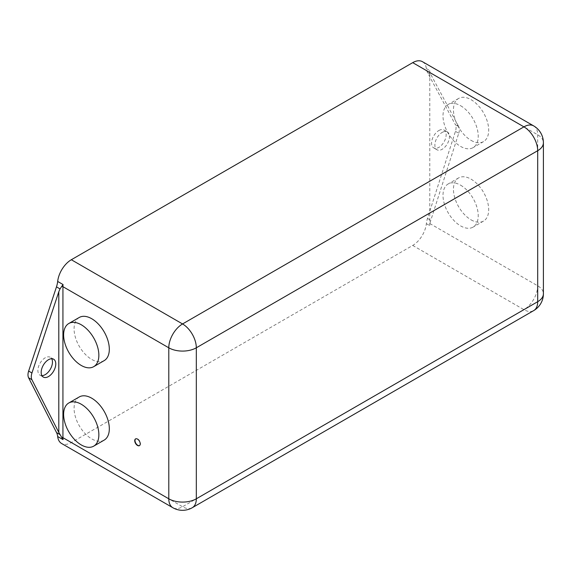 <?xml version="1.0" encoding="UTF-8"?>
<svg xmlns="http://www.w3.org/2000/svg" width="572" height="572" viewBox="0 0 572 572"><rect width="100%" height="100%" fill="white"/><g stroke="black" fill="none" stroke-linecap="round" stroke-linejoin="round"><path stroke-width="0.43" stroke-dasharray="2.86 2.15" d="M139.561 445.567A3.897 2.245 -120 0 0 139.704 445.495A3.897 2.245 -120 0 0 140.304 442.378A3.897 2.245 -120 0 0 137.759 438.946A3.897 2.245 -120 0 0 135.814 438.753A3.897 2.245 -120 0 0 135.678 438.838M438.86 130.516A10.317 5.956 -60 0 1 444.022 130.008A10.317 5.956 -60 0 1 445.602 138.274A10.317 5.956 -60 0 1 438.86 147.369A10.317 5.956 -60 0 1 433.705 147.876A10.317 5.956 -60 0 1 432.125 139.611A10.317 5.956 -60 0 1 438.86 130.516M442.17 132.425A10.317 5.956 -60 0 1 447.325 131.91A10.317 5.956 -60 0 1 448.906 140.183A10.317 5.956 -60 0 1 442.17 149.271A10.317 5.956 -60 0 1 437.008 149.785A10.317 5.956 -60 0 1 435.428 141.52A10.317 5.956 -60 0 1 442.17 132.425M41.942 375.654A10.317 5.956 -60 0 1 40.019 375.168A10.317 5.956 -60 0 1 38.431 366.902A10.317 5.956 -60 0 1 45.174 357.815A10.317 5.956 -60 0 1 50.336 357.3A10.317 5.956 -60 0 1 51.716 358.723M471.071 219.848A24.918 14.386 -120 0 0 483.533 221.078A24.918 14.386 -120 0 0 487.351 201.115A24.918 14.386 -120 0 0 471.071 179.158A24.918 14.386 -120 0 0 458.615 177.921A24.918 14.386 -120 0 0 454.797 197.891A24.918 14.386 -120 0 0 471.071 219.848M460.61 185.192A24.918 14.386 60 0 1 476.891 207.157A24.918 14.386 60 0 1 473.073 227.12A24.918 14.386 60 0 1 460.61 225.89A24.918 14.386 60 0 1 444.337 203.925A24.918 14.386 60 0 1 448.155 183.962A24.918 14.386 60 0 1 460.61 185.192M471.071 140.369A24.918 14.386 -120 0 0 483.533 141.606A24.918 14.386 -120 0 0 487.351 121.636A24.918 14.386 -120 0 0 471.071 99.678A24.918 14.386 -120 0 0 458.615 98.448A24.918 14.386 -120 0 0 454.797 118.411A24.918 14.386 -120 0 0 471.071 140.369M460.61 105.72A24.918 14.386 60 0 1 476.891 127.678A24.918 14.386 60 0 1 473.073 147.647A24.918 14.386 60 0 1 460.61 146.411A24.918 14.386 60 0 1 444.337 124.453A24.918 14.386 60 0 1 448.155 104.49A24.918 14.386 60 0 1 460.61 105.72M79.243 317.474A24.918 14.386 -120 0 0 75.425 337.444A24.918 14.386 -120 0 0 91.699 359.402A24.918 14.386 -120 0 0 104.161 360.632M79.243 396.954A24.918 14.386 -120 0 0 75.425 416.916A24.918 14.386 -120 0 0 91.699 438.874A24.918 14.386 -120 0 0 104.161 440.111M455.441 131.353L458.744 133.255L430.795 220.334A19.469 11.24 120 0 0 429.672 225.568A19.469 11.24 120 0 0 429.779 223.502L429.779 72.501A19.469 11.24 120 0 0 429.658 70.499A19.469 11.24 120 0 0 430.859 74.524L458.701 126.598L455.398 124.689A9.731 5.62 -60 0 1 455.441 131.353L427.491 218.425A19.469 11.24 120 0 0 426.362 223.659A19.469 11.24 -60 0 1 412.712 245.438L71.328 442.535A19.469 11.24 -60 0 1 61.597 443.493M422.443 61.683A19.469 11.24 -60 0 1 426.354 68.597A19.469 11.24 120 0 0 427.556 72.615L455.398 124.689M458.744 133.255A9.731 5.62 120 0 0 458.701 126.598M533.669 125.897A19.469 11.24 -60 0 1 537.701 134.806L537.701 285.807A19.469 11.24 -60 0 1 523.931 309.652L182.554 506.749A19.469 11.24 -60 0 1 172.823 507.707M429.779 72.501L537.701 134.806A19.469 11.24 180 0 1 543.4 142.757M426.354 68.597L429.658 70.499M429.779 223.502L537.701 285.807A19.469 11.24 180 0 1 543.4 293.758M412.712 245.438L523.931 309.652A19.469 11.24 60 0 0 533.669 310.617M426.362 223.659L429.672 225.568M71.328 442.535L182.554 506.749A19.469 11.24 60 0 0 192.285 507.707M427.556 72.615L430.859 74.524M427.491 218.425L430.795 220.334M447.325 131.91L444.022 130.008M53.639 359.209L50.336 357.3M483.533 221.078L473.073 227.12M483.533 141.606L473.073 147.647M458.615 98.448L448.155 104.49M458.615 177.921L448.155 183.962M43.322 377.077L40.019 375.168M437.008 149.785L433.705 147.876"/><path stroke-width="0.86" d="M137.487 439.103A3.897 2.245 -120 0 0 135.535 438.91A3.897 2.245 -120 0 0 134.942 442.034A3.897 2.245 -120 0 0 137.487 445.459A3.897 2.245 -120 0 0 139.432 445.652A3.897 2.245 -120 0 0 140.026 442.535A3.897 2.245 -120 0 0 137.487 439.103M135.678 438.838A3.897 2.245 -120 0 0 135.257 441.999A3.897 2.245 -120 0 0 137.759 445.302A3.897 2.245 -120 0 0 139.561 445.567M51.716 358.723A10.317 5.956 -60 0 1 45.174 374.66A10.317 5.956 -60 0 1 41.942 375.654M48.477 359.716A10.317 5.956 -60 0 1 53.639 359.209A10.317 5.956 -60 0 1 55.219 367.474A10.317 5.956 -60 0 1 48.477 376.569A10.317 5.956 -60 0 1 43.322 377.077A10.317 5.956 -60 0 1 41.735 368.811A10.317 5.956 -60 0 1 48.477 359.716M81.238 324.753A24.918 14.386 60 0 1 97.519 346.711A24.918 14.386 60 0 1 93.701 366.673A24.918 14.386 60 0 1 81.238 365.444A24.918 14.386 60 0 1 64.965 343.486A24.918 14.386 60 0 1 68.783 323.516A24.918 14.386 60 0 1 81.238 324.753M93.701 366.673L104.161 360.632A24.918 14.386 -120 0 0 107.979 340.669A24.918 14.386 -120 0 0 91.699 318.711A24.918 14.386 -120 0 0 79.243 317.474L68.783 323.516M81.238 404.225A24.918 14.386 60 0 1 97.519 426.183A24.918 14.386 60 0 1 93.701 446.153A24.918 14.386 60 0 1 81.238 444.916A24.918 14.386 60 0 1 64.965 422.958A24.918 14.386 60 0 1 68.783 402.988A24.918 14.386 60 0 1 81.238 404.225M93.701 446.153L104.161 440.111A24.918 14.386 -120 0 0 107.979 420.141A24.918 14.386 -120 0 0 91.699 398.183A24.918 14.386 -120 0 0 79.243 396.954L68.783 402.988M28.643 371.078L31.946 372.987L58.802 291.734L60.031 288.91L63.049 284.549A19.469 11.24 120 0 0 62.934 286.679L62.934 437.68L168.79 498.798A19.469 11.24 -60 0 0 172.823 507.707L61.597 443.493A19.469 11.24 -60 0 1 57.672 436.522A19.469 11.24 120 0 0 56.549 432.589L28.6 377.785A9.731 5.62 -60 0 1 28.643 371.078L56.478 286.858A19.469 11.24 120 0 0 57.679 281.445A19.469 11.24 -60 0 1 71.328 259.738L412.712 62.648A19.469 11.24 -60 0 1 422.443 61.683L533.669 125.897A19.469 11.24 -60 0 0 523.931 126.862A19.469 11.24 60 0 1 537.701 150.701L196.318 347.797L196.318 498.798L537.701 301.701L537.701 150.701A19.469 11.24 180 0 0 543.4 142.757A19.469 19.469 0 0 0 533.669 125.897M61.769 437.273A2.917 1.687 180 0 1 62.934 437.68A19.469 11.24 120 0 0 63.042 439.618L58.802 432.439L31.903 379.694L28.6 377.785M31.946 372.987A9.731 5.62 120 0 0 31.903 379.694M412.712 62.648L523.931 126.862L182.554 323.952A19.469 11.24 60 0 1 196.318 347.797A19.469 11.24 180 0 1 168.79 347.797A19.469 11.24 -60 0 1 182.554 323.952L71.328 259.738M57.672 436.522L63.042 439.618M61.726 286.265A2.917 1.687 180 0 1 62.934 286.679L168.79 347.797L168.79 498.798A19.469 11.24 180 0 0 196.318 498.798A19.469 11.24 60 0 1 192.285 507.707L533.669 310.617A19.469 19.469 0 0 0 543.4 293.758A19.469 11.24 180 0 1 537.701 301.701A19.469 11.24 60 0 1 533.669 310.617M57.679 281.445L63.049 284.549M56.549 432.589L60.139 434.663M56.478 286.858L60.031 288.91M58.802 432.439L58.802 291.734M172.823 507.707A19.469 19.469 0 0 0 192.285 507.707M543.4 293.758L543.4 142.757"/></g></svg>
